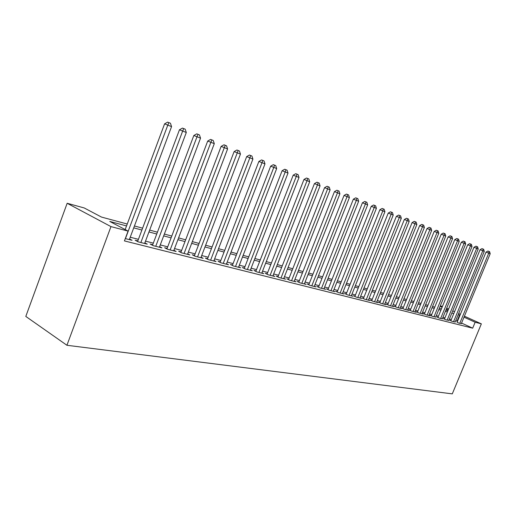 <?xml version="1.0" encoding="UTF-8"?>
<svg xmlns="http://www.w3.org/2000/svg" width="516" height="516" viewBox="0 0 516 516"><rect width="100%" height="100%" fill="white"/><g stroke="black" fill="none" stroke-linecap="round" stroke-linejoin="round"><path stroke-width="0.77" d="M440.309 305.878L442.425 306.459M127.246 224.028L101.484 217.068L84.231 207.961L67.164 203.272L25.8 316.424L66.925 345.275L452.287 393.869L481.351 323.861L475.146 322.229L464.007 317.172M457.157 322.139L458.685 323.061L461.375 323.538M450.913 320.552L449.804 320.268L452.429 321.481L455.183 321.965M444.521 318.927L443.392 318.636L446.03 319.856L448.849 320.352M437.994 317.263L436.833 316.966L439.49 318.198L442.367 318.707M431.312 315.566L430.125 315.263L432.795 316.502L435.743 317.024M424.475 313.825L423.262 313.515L425.945 314.766L430.073 315.818L428.964 315.295M417.476 312.045L416.238 311.728L418.94 312.993L423.165 314.063L422.023 313.535M410.317 310.226L409.046 309.897L411.762 311.174L416.09 312.27L414.922 311.728M402.983 308.355L401.68 308.026L404.409 309.31L408.84 310.432L407.653 309.877M395.469 306.446L394.134 306.104L396.881 307.401L401.422 308.555L400.203 307.981M387.768 304.485L386.4 304.143L389.167 305.446L393.818 306.627L392.566 306.04M379.879 302.479L378.48 302.124L381.26 303.447L386.026 304.653L384.749 304.047M371.791 300.422L370.353 300.06L373.152 301.389L378.041 302.628L376.725 302.002M363.496 298.312L362.026 297.938L364.831 299.28L369.849 300.551L368.501 299.912M354.989 296.152L353.473 295.765L356.298 297.119L361.445 298.422L360.065 297.764M346.255 293.926L344.701 293.533L347.539 294.9L352.821 296.236L351.409 295.558M337.29 291.65L335.697 291.243L338.548 292.624L343.972 293.997L342.521 293.294M328.086 289.308L326.447 288.889L329.318 290.282L334.884 291.695L333.394 290.972M318.624 286.902L316.947 286.47L319.83 287.876L325.551 289.328L324.022 288.586M308.903 284.426L307.175 283.987L310.077 285.406L315.96 286.896L314.386 286.128M298.912 281.884L297.139 281.433L300.048 282.865L306.098 284.4L304.479 283.606M288.637 279.272L286.812 278.808L289.734 280.252L295.958 281.826L294.294 281.007M278.066 276.582L276.183 276.105L279.124 277.563L285.529 279.182L283.819 278.337M267.185 273.815L265.25 273.319L268.197 274.796L274.789 276.466L273.029 275.589M255.981 270.965L253.982 270.455L256.942 271.938L263.734 273.661L261.928 272.758M244.436 268.03L242.378 267.507L245.352 269.004L252.35 270.777L250.486 269.842M232.535 265.005L230.42 264.463L233.4 265.979L240.617 267.804L238.695 266.83M220.274 261.883L218.087 261.328L221.08 262.85L228.517 264.74L226.537 263.734M207.619 258.664L205.362 258.09L208.361 259.632L216.036 261.573L213.998 260.535M194.558 255.343L192.223 254.749L195.235 256.304L203.162 258.31L201.059 257.226M181.071 251.911L178.665 251.298L181.677 252.866L189.862 254.943L187.695 253.814M167.132 248.364L164.649 247.732L167.668 249.318L176.13 251.46L173.886 250.292M152.73 244.7L150.156 244.049L153.181 245.648L161.934 247.867L159.618 246.642M137.83 240.914L135.173 240.237L138.198 241.849L147.247 244.145L144.854 242.875M126.536 225.931L109.779 221.441L128.084 231.104L124.421 240.914L472.682 328.176L461.575 323.068M457.537 321.216L455.718 320.662M451.332 319.533L449.391 319.036M444.947 317.895L442.915 317.379M438.419 316.224L436.297 315.682M431.744 314.515L429.518 313.941M424.907 312.76L422.585 312.167M417.915 310.967L415.483 310.348M410.755 309.136L408.221 308.484M403.428 307.252L400.771 306.575M395.92 305.33L393.14 304.621M388.226 303.356L385.323 302.615M380.344 301.338L377.312 300.557M372.255 299.267L369.088 298.454M363.967 297.139L360.658 296.294M355.46 294.959L352.002 294.075M346.733 292.72L343.121 291.798M337.774 290.424L334 289.457M328.576 288.07L324.629 287.057M319.12 285.645L314.999 284.587M309.406 283.155L305.098 282.046M299.422 280.594L294.913 279.44M289.154 277.963L284.439 276.75M278.588 275.254L273.654 273.99M267.707 272.467L262.554 271.145M256.51 269.597L251.118 268.21M244.971 266.637L239.327 265.192M233.084 263.586L227.175 262.076M220.822 260.445L214.637 258.858M208.174 257.207L201.698 255.543M195.119 253.859L188.34 252.118M181.638 250.402L174.537 248.583M167.713 246.835L160.263 244.926M153.316 243.139L145.506 241.14M138.423 239.327L130.232 237.225M125.291 238.579L132.057 240.295L129.581 238.966M472.682 328.176L475.146 322.229M128.084 231.104L110.972 226.608L66.925 345.275M481.351 323.861L464.413 316.185M460.369 314.354L458.64 313.573M454.551 311.716L452.738 310.896M448.598 309.02L446.701 308.162M448.198 309.993L446.301 309.136M442.109 307.226L440.129 306.33M134.437 225.969L142.597 228.175M149.659 230.084L157.438 232.187M164.365 234.058L171.783 236.064M178.581 237.902L185.663 239.817M192.333 241.617L199.092 243.442M205.645 245.216L212.095 246.958M218.539 248.699L224.699 250.363M231.026 252.072L236.909 253.666M243.133 255.349L248.757 256.865M254.878 258.522L260.251 259.974M266.269 261.599L271.403 262.986M277.331 264.585L282.239 265.914M288.07 267.488L292.765 268.759M298.5 270.307L302.995 271.526M308.645 273.048L312.941 274.209M318.501 275.712L322.616 276.828M328.099 278.305L332.027 279.369M337.432 280.827L341.192 281.846M346.513 283.284L350.112 284.258M355.363 285.677L358.807 286.606M363.98 288.005L367.276 288.895M372.378 290.276L375.532 291.127M380.563 292.482L383.582 293.301M388.542 294.642L391.431 295.423M396.327 296.745L399.094 297.493M403.925 298.796L406.569 299.512M411.342 300.802L413.871 301.486M418.579 302.757L420.998 303.414M425.648 304.666L427.958 305.291M432.55 306.536L434.762 307.13M439.297 308.355L441.412 308.929M445.888 310.142L447.907 310.684M67.164 203.272L110.972 226.608M459.962 315.341L458.15 314.773M453.77 313.599L451.842 313.083M447.411 311.896L445.392 311.354M440.909 310.155L438.793 309.587M434.253 308.368L432.04 307.775M427.448 306.549L425.132 305.923M420.482 304.679L418.057 304.034M413.348 302.769L410.813 302.092M406.04 300.809L403.396 300.106M398.558 298.809L395.798 298.067M390.896 296.752L388.006 295.978M383.04 294.649L380.015 293.836M374.984 292.488L371.823 291.643M366.721 290.276L363.419 289.392M358.246 288.005L354.795 287.083M349.545 285.677L345.946 284.709M340.618 283.284L336.851 282.278M331.446 280.827L327.512 279.775M322.029 278.305L317.914 277.202M312.348 275.712L308.046 274.557M302.395 273.041L297.9 271.842M292.159 270.3L287.457 269.042M281.626 267.481L276.711 266.166M270.784 264.579L265.643 263.199M259.625 261.586L254.246 260.148M248.125 258.503L242.494 257M236.27 255.33L230.381 253.749M224.047 252.053L217.881 250.402M211.437 248.68L204.981 246.951M198.428 245.19L191.662 243.378M184.986 241.591L177.904 239.695M171.099 237.87L163.675 235.883M156.748 234.025L148.963 231.942M141.9 230.046L133.734 227.859M457.105 321.017L459.53 315.141M125.44 238.618L167.797 125.111L171.564 126.614L129.342 239.605M125.175 229.568L164.591 123.846L167.797 125.111L168.919 122.627L170.422 123.234L171.564 126.614M164.591 123.846L167.635 122.131L168.919 122.627M140.855 242.526L182.664 131.038L186.295 132.489L144.628 243.481M137.598 241.533L179.458 129.78L182.664 131.038L183.735 128.594L185.186 129.174L186.295 132.489M179.458 129.78L182.451 128.091L183.735 128.594M155.755 246.3L197.015 136.766L200.53 138.165L159.399 247.222M152.504 245.287L193.823 135.508L197.015 136.766L198.041 134.347L199.447 134.915L200.53 138.165M193.823 135.508L196.764 133.85L198.041 134.347M170.151 249.95L210.889 142.3L214.288 143.654L173.679 250.84M166.92 248.925L207.703 141.049L210.889 142.3L211.87 139.913L213.224 140.462L214.288 143.654M207.703 141.049L210.593 139.417L211.87 139.913M184.083 253.479L224.305 147.653L227.588 148.963L187.495 254.343M180.864 252.447L221.125 146.402L224.305 147.653L225.24 145.293L226.556 145.822L227.588 148.963M221.125 146.402L223.97 144.796L225.24 145.293M197.564 256.891L237.283 152.833L240.456 154.097L200.866 257.729M194.358 255.852L234.116 151.588L237.283 152.833L238.179 150.498L239.45 151.014L240.456 154.097M234.116 151.588L236.909 150.008L238.179 150.498M210.618 260.199L249.841 157.844L252.917 159.07L213.817 261.012M207.432 259.148L246.687 156.6L249.841 157.844L250.699 155.542L251.931 156.032L252.917 159.07M246.687 156.6L249.434 155.045L250.699 155.542M223.26 263.405L262.005 162.695L264.985 163.888L226.363 264.192M220.093 262.347L258.864 161.456L262.005 162.695L262.831 160.418L264.018 160.902L264.985 163.888M258.864 161.456L261.573 159.928L262.831 160.418M235.522 266.514L273.79 167.397L276.679 168.551L238.527 267.275M232.368 265.45L270.668 166.165L273.79 167.397L274.583 165.152L275.738 165.617L276.679 168.551M270.668 166.165L273.332 164.662L274.583 165.152M247.403 269.526L285.219 171.957L288.018 173.073L250.325 270.261M244.268 268.455L282.104 170.732L285.219 171.957L285.974 169.732L287.096 170.183L288.018 173.073M282.104 170.732L284.729 169.248L285.974 169.732M258.935 272.448L296.3 176.382L299.016 177.465L261.767 273.164M255.82 271.377L293.204 175.156L296.3 176.382L297.023 174.182L298.113 174.621L299.016 177.465M293.204 175.156L295.784 173.699L297.023 174.182M270.132 275.286L307.052 180.671L309.69 181.722L272.88 275.983M267.03 274.209L303.969 179.458L307.052 180.671L307.749 178.497L308.807 178.923L309.69 181.722M303.969 179.458L306.517 178.014L307.749 178.497M281.001 278.04L317.495 184.831L320.055 185.857L283.671 278.711M277.918 276.963L314.425 183.625L317.495 184.831L318.159 182.69L319.185 183.096L320.055 185.857M314.425 183.625L316.934 182.206L318.159 182.69M291.559 280.717L327.628 188.882L330.117 189.875L294.152 281.368M288.496 279.64L324.577 187.676L327.628 188.882L328.273 186.753L329.266 187.16L330.117 189.875M324.577 187.676L327.054 186.276L328.273 186.753M301.821 283.316L337.483 192.81L339.902 193.777L304.343 283.955M298.777 282.239L334.445 191.617L337.483 192.81L338.096 190.707L339.064 191.101L339.902 193.777M334.445 191.617L336.883 190.236L338.096 190.707M311.799 285.845L347.055 196.628L349.409 197.57L314.25 286.464M308.774 284.767L344.037 195.441L347.055 196.628L347.649 194.551L348.59 194.932L349.409 197.57M344.037 195.441L346.442 194.081L347.649 194.551M321.507 288.302L356.363 200.343L358.652 201.259L323.893 288.908M318.495 287.225L353.363 199.163L356.363 200.343L356.937 198.292L357.846 198.66L358.652 201.259M353.363 199.163L355.73 197.821L356.937 198.292M330.95 290.695L365.425 203.955L367.65 204.846L333.272 291.282M327.957 289.624L362.438 202.782L365.425 203.955L365.967 201.924L366.857 202.285L367.65 204.846M362.438 202.782L364.773 201.459L365.967 201.924M340.141 293.024L374.235 207.477L376.403 208.341L342.398 293.598M337.167 291.953L371.268 206.303L374.235 207.477L374.758 205.465L375.629 205.813L376.403 208.341M371.268 206.303L373.571 205L374.758 205.465M349.093 295.294L382.814 210.896L384.923 211.741L351.293 295.849M346.133 294.223L379.866 209.735L382.814 210.896L383.317 208.909L384.162 209.244L384.923 211.741M379.866 209.735L382.137 208.445L383.317 208.909M357.807 297.5L391.167 214.23L393.224 215.049L359.955 298.048M354.873 296.436L388.238 213.076L391.167 214.23L391.657 212.263L392.476 212.592L393.224 215.049M388.238 213.076L390.483 211.805L391.657 212.263M366.302 299.654L399.307 217.475L401.313 218.274L368.392 300.183M363.387 298.59L396.391 216.327L399.307 217.475L399.777 215.533L400.577 215.849L401.313 218.274M396.391 216.327L398.61 215.075L399.777 215.533M374.584 301.75L407.24 220.642L409.188 221.422L376.622 302.266M371.681 300.693L404.344 219.5L407.24 220.642L407.685 218.713L408.466 219.029L409.188 221.422M404.344 219.5L406.531 218.262L407.685 218.713M382.659 303.801L414.974 223.725L416.876 224.486L384.646 304.305M379.776 302.737L412.091 222.59L414.974 223.725L415.406 221.822L416.16 222.125L416.876 224.486M412.091 222.59L414.251 221.364L415.406 221.822M390.528 305.795L422.507 226.737L424.365 227.479L392.47 306.285M387.671 304.737L419.65 225.608L422.507 226.737L422.927 224.847L423.668 225.144L424.365 227.479M419.65 225.608L421.778 224.395L422.927 224.847M398.21 307.742L429.867 229.672L431.673 230.394L400.106 308.22M395.366 306.691L427.022 228.549L429.867 229.672L430.267 227.801L430.989 228.091L431.673 230.394M427.022 228.549L429.125 227.356L430.267 227.801M405.711 309.639L437.039 232.535L438.806 233.238L407.556 310.11M402.886 308.594L434.214 231.42L437.039 232.535L437.426 230.684L438.129 230.968L438.806 233.238M434.214 231.42L436.297 230.239L437.426 230.684M413.032 311.496L444.044 235.328L445.766 236.012L414.832 311.954M410.22 310.451L441.238 234.219L444.044 235.328L444.411 233.496L445.102 233.774L445.766 236.012M441.238 234.219L443.289 233.051L444.411 233.496M420.179 313.309L450.881 238.057L452.564 238.727L421.94 313.754M417.386 312.27L448.094 236.954L450.881 238.057L451.236 236.238L451.913 236.509L452.564 238.727M448.094 236.954L450.12 235.799L451.236 236.238M427.158 315.076L457.557 240.72L459.201 241.378L428.88 315.508M424.384 314.038L454.79 239.624L457.557 240.72L457.905 238.921L458.563 239.185L459.201 241.378M454.79 239.624L456.795 238.489L457.905 238.921M433.975 316.805L464.084 243.32L465.69 243.965L435.659 317.23M431.228 315.773L461.33 242.236L464.084 243.32L464.413 241.54L465.058 241.798L465.69 243.965M461.33 242.236L463.31 241.107L464.413 241.54M440.645 318.495L470.457 245.868L472.024 246.493L442.289 318.907M437.91 317.469L467.715 244.784L470.457 245.868L470.773 244.1L471.405 244.352L472.024 246.493M467.715 244.784L469.676 243.668L470.773 244.1M447.159 320.146L476.687 248.351L478.222 248.964L448.765 320.552M444.444 319.12L473.965 247.28L476.687 248.351L476.99 246.603L477.603 246.848L478.222 248.964M473.965 247.28L475.9 246.177L476.99 246.603M453.532 321.758L482.776 250.782L484.279 251.382L455.106 322.158M450.829 320.739L480.073 249.712L482.776 250.782L483.073 249.047L483.673 249.293L484.279 251.382M480.073 249.712L481.989 248.622L483.073 249.047M459.762 323.339L488.729 253.156L490.2 253.743L461.298 323.726M457.079 322.326L486.046 252.098L488.729 253.156L489.013 251.44L489.6 251.679L490.2 253.743M486.046 252.098L487.942 251.021L489.013 251.44"/></g></svg>
